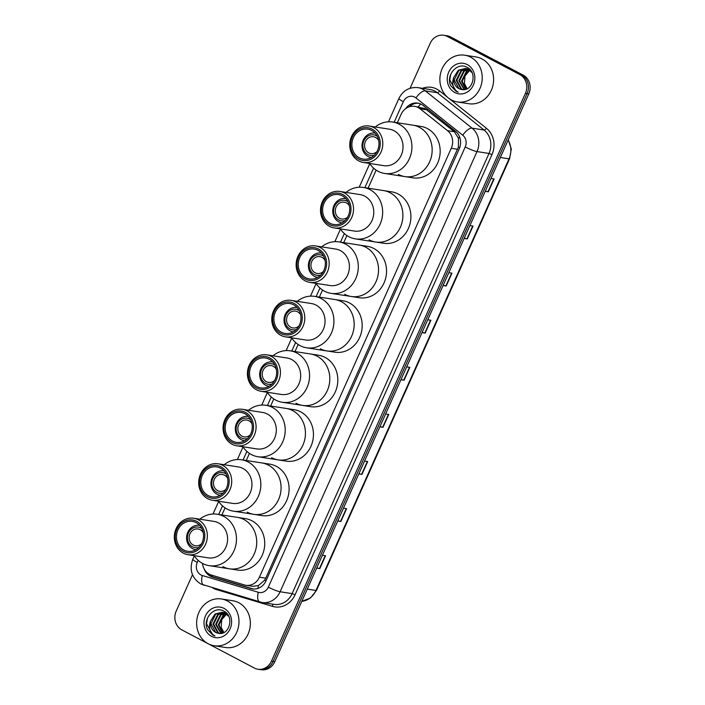 <?xml version="1.0" encoding="UTF-8"?>
<svg xmlns="http://www.w3.org/2000/svg" width="705" height="705" viewBox="0 0 705 705"><rect width="100%" height="100%" fill="white"/><g stroke="black" fill="none" stroke-linecap="round" stroke-linejoin="round"><path stroke-width="1.06" d="M202.502 563.418A14.197 12.672 -81.2 0 0 211.447 575.068L244.379 584.93A14.197 12.672 -81.2 0 0 245.886 585.273L252.716 586.331L258.347 585.617L264.631 580.224L265.741 578.188L458.4 147.063L458.453 138.277L454.417 131.764L424.965 108.588L414.593 106.349A14.197 12.672 -81.2 0 0 401.075 114.413L397.347 122.749M245.886 585.273A14.197 12.672 -81.2 0 0 259.405 577.201L451.271 148.279A14.197 12.672 -81.2 0 0 447.56 130.698L420.039 108.764A14.197 12.672 -81.2 0 0 418.153 107.53A14.197 12.672 -81.2 0 0 414.593 106.349M376.153 170.125L368.08 188.173M346.886 235.549L343.714 242.643M322.52 290.019L319.356 297.105M298.162 344.481L294.99 351.566M273.796 398.942L270.623 406.036M249.438 453.412L246.265 460.497M225.071 507.873L221.899 514.958M204.15 568.926A14.197 12.672 -81.2 0 0 212.293 576.972L250.98 588.56A14.197 12.672 -81.2 0 0 252.496 588.895A14.197 12.672 -81.2 0 0 266.005 580.832L459.237 148.87A14.197 12.672 -81.2 0 0 455.527 131.297L423.185 105.521A14.197 12.672 -81.2 0 0 421.299 104.287A14.197 12.672 -81.2 0 0 417.739 103.106A14.197 12.672 -81.2 0 0 405.639 108.658M409.103 106.843A14.197 12.672 98.8 0 1 418.576 103.265M410.081 88.266L430.191 43.313A14.197 12.672 98.8 0 1 443.709 35.25A14.197 12.672 98.8 0 1 447.27 36.431L519.823 74.589A14.197 12.672 98.8 0 1 525.41 93.404L271.443 661.158A14.197 12.672 98.8 0 1 257.924 669.221A14.197 12.672 98.8 0 1 254.355 668.04L181.811 629.882A14.197 12.672 98.8 0 1 176.215 611.076L192.483 574.716M443.709 35.25L447.076 35.779A14.197 12.672 98.8 0 1 450.645 36.96L523.189 75.118L521.506 74.853A14.197 12.672 98.8 0 1 527.093 93.659L273.126 661.422A14.197 12.672 98.8 0 1 259.607 669.486A14.197 12.672 98.8 0 0 273.126 661.422L527.093 93.659A14.197 12.672 98.8 0 0 521.506 74.853L448.953 36.695L521.506 74.853L519.823 74.589M445.393 35.514A14.197 12.672 98.8 0 1 448.953 36.695A14.197 12.672 98.8 0 0 445.393 35.514M253.342 589.001A14.197 12.672 98.8 0 1 252.672 588.816L213.976 577.236A14.197 12.672 98.8 0 1 208.504 573.711M523.189 75.118A14.197 12.672 98.8 0 1 528.785 93.924L274.809 661.687A14.197 12.672 98.8 0 1 261.291 669.75L257.924 669.221M358.907 473.681L361.603 474.342A3.789 0.502 24.1 0 0 361.938 474.412L358.801 473.919M364.547 461.079L367.684 461.563L361.938 474.412M337.836 520.784L340.533 521.444A3.789 0.502 24.1 0 0 340.868 521.506L337.73 521.021M343.476 508.173L346.613 508.666L340.868 521.506M316.774 567.877L319.462 568.538A3.789 0.502 24.1 0 0 319.806 568.609L316.668 568.124M322.414 555.276L325.551 555.76L319.806 568.609M422.119 332.381L424.807 333.042A3.789 0.502 24.1 0 0 425.141 333.113L422.004 332.628M427.75 319.779L430.896 320.264L425.141 333.113M443.181 285.287L445.877 285.948A3.789 0.502 24.1 0 0 446.212 286.01L443.075 285.525M448.821 272.676L451.958 273.17L446.212 286.01M464.251 238.184L466.948 238.845A3.789 0.502 24.1 0 0 467.283 238.916L464.146 238.422M469.891 225.582L473.029 226.067L467.283 238.916M485.322 191.09L488.01 191.742A3.789 0.502 24.1 0 0 488.353 191.813L485.216 191.328M490.962 178.48L494.099 178.973L488.353 191.813M379.977 426.587L382.674 427.239A3.789 0.502 24.1 0 0 383.009 427.309L379.872 426.825M385.617 413.976L388.755 414.469L383.009 427.309M401.048 379.484L403.736 380.145A3.789 0.502 24.1 0 0 404.08 380.215L400.942 379.722M406.688 366.882L409.825 367.367L404.08 380.215M451.473 99.987A23.662 21.115 98.8 0 1 440.951 71.91A23.662 21.115 98.8 0 1 464.683 55.201A23.662 21.115 98.8 0 1 470.632 57.167A23.662 21.115 98.8 0 1 481.154 85.243A23.662 21.115 98.8 0 1 457.422 101.952A23.662 21.115 98.8 0 1 451.473 99.987M464.683 55.201L476.069 56.964A23.662 21.115 98.8 0 1 482.017 58.938A23.662 21.115 98.8 0 1 492.539 87.006A23.662 21.115 98.8 0 1 468.799 103.723L457.422 101.952M467.133 68.852L461.625 70.747L456.858 80.361L461.643 89.024L463.176 89.658M470.914 70.773L468.957 69.451L465.485 68.438L458.285 70.227L453.72 77.471A10.698 9.544 98.8 0 0 458.832 88.583A10.698 9.544 98.8 0 0 461.519 89.473A10.698 9.544 98.8 0 0 461.713 89.5C472.658 92.108 477.831 72.509 467.424 67.548C457.615 61.212 445.419 75.294 450.724 85.719L456.064 91.297L458.215 92.161L456.399 90.971C452.68 87.535 451.782 83.04 453.72 77.471M466.807 68.746L460.964 70.641L456.188 80.255L460.973 88.918L462.841 89.65M471.98 72.589L468.287 69.346L465.485 68.438M468.411 69.407L464.304 71.161L459.528 80.775L464.56 89.561M468.094 69.249L463.634 71.064L458.858 80.67L464.207 89.614M465.82 68.5L458.955 70.333L454.179 79.947L458.964 88.601L461.713 89.5M469.451 69.081L467.151 68.755M468.49 68.914L467.477 68.852M469.565 69.187L468.155 68.852M469.653 69.275L468.763 69.354M469.486 69.16L468.446 69.213M469.653 70.192L466.983 71.584L462.207 81.19L465.996 89.209M469.345 69.98L466.313 71.478L461.537 81.084L465.635 89.323M467.256 88.68A10.698 9.544 98.8 0 1 464.41 83.49L467.107 88.751M467.3 64.613A15.431 13.774 98.8 0 1 473.372 85.058A15.431 13.774 98.8 0 1 454.804 92.54A15.431 13.774 98.8 0 1 448.732 72.095A15.431 13.774 98.8 0 1 467.3 64.613M464.41 83.49L464.983 75.964L469.803 70.306M450.707 74.369L449.764 80L456.144 91.315L458.215 92.161M376.99 151.584A8.522 7.605 98.8 0 1 370.874 153.593A8.522 7.605 98.8 0 1 368.733 152.888A8.522 7.605 98.8 0 1 364.952 142.78A8.522 7.605 98.8 0 1 373.491 136.761A8.522 7.605 98.8 0 1 375.633 137.466A8.522 7.605 98.8 0 1 378.708 140.533M374.311 155.197A10.408 9.288 98.8 0 1 367.975 154.598A10.408 9.288 98.8 0 1 363.868 140.806A10.408 9.288 98.8 0 1 376.399 135.757A10.408 9.288 98.8 0 1 377.254 136.276M371.341 157.497A12.302 10.98 98.8 0 1 371.138 157.462A12.302 10.98 98.8 0 1 368.045 156.44A12.302 10.98 98.8 0 1 362.573 141.846A12.302 10.98 98.8 0 1 374.919 133.148A12.302 10.98 98.8 0 1 375.113 133.183L374.919 133.148M375.28 126.979A26.023 23.23 98.8 0 1 392.623 122.018L420.876 126.406A26.023 23.23 98.8 0 1 427.415 128.574A26.023 23.23 98.8 0 1 438.986 159.453A26.023 23.23 98.8 0 1 412.883 177.845L404.873 176.594A26.023 23.23 -81.2 0 0 429.653 161.815A26.023 23.23 -81.2 0 0 412.866 125.164A26.023 23.23 98.8 0 1 419.404 127.332A26.023 23.23 98.8 0 1 430.975 158.211A26.023 23.23 98.8 0 1 404.873 176.594A26.023 23.23 98.8 0 1 398.334 174.426M392.623 122.018A26.023 23.23 98.8 0 1 409.411 158.669A26.023 23.23 98.8 0 1 384.63 173.448A26.023 23.23 98.8 0 1 369.605 163.454M369.12 126.028L389.354 129.174A18.453 16.471 98.8 0 1 401.26 155.162A18.453 16.471 98.8 0 1 383.687 165.64L363.445 162.494A18.453 16.471 98.8 0 1 351.548 136.506A18.453 16.471 98.8 0 1 369.12 126.028A18.453 16.471 98.8 0 1 381.017 152.016A18.453 16.471 98.8 0 1 363.445 162.494M378.664 151.082A16.559 14.779 98.8 0 1 358.73 159.119A16.559 14.779 98.8 0 1 352.209 137.175A16.559 14.779 98.8 0 1 372.143 129.138A16.559 14.779 98.8 0 1 378.664 151.082M353.346 137.766A15.14 13.518 98.8 0 1 367.763 129.165A15.14 13.518 98.8 0 1 377.527 150.491A15.14 13.518 98.8 0 1 363.11 159.092A15.14 13.518 98.8 0 1 353.346 137.766M208.231 643.771A23.662 21.115 98.8 0 1 197.708 615.694A23.662 21.115 98.8 0 1 221.44 598.977A23.662 21.115 98.8 0 1 227.38 600.951A23.662 21.115 98.8 0 1 237.911 629.027A23.662 21.115 98.8 0 1 214.17 645.736A23.662 21.115 98.8 0 1 208.231 643.771M221.44 598.977L232.826 600.748A23.662 21.115 98.8 0 1 238.766 602.722A23.662 21.115 98.8 0 1 249.288 630.79A23.662 21.115 98.8 0 1 225.556 647.507L214.17 645.736M223.882 612.636L218.383 614.531L213.606 624.145L218.391 632.799L219.925 633.442M227.671 614.557L225.715 613.235L222.234 612.222L215.034 614.011L210.478 621.255A10.698 9.544 98.8 0 0 215.589 632.367A10.698 9.544 98.8 0 0 218.268 633.257A10.698 9.544 98.8 0 0 218.471 633.284C229.407 635.892 234.58 616.293 224.172 611.332C214.373 604.996 202.176 619.078 207.481 629.503L212.822 635.082L214.963 635.945L213.157 634.756C209.429 631.319 208.539 626.815 210.478 621.255M223.555 612.53L217.713 614.425L212.936 624.04L217.722 632.702L219.59 633.434M228.728 616.373L225.045 613.13L222.234 612.222M225.168 613.191L221.062 614.945L216.285 624.559L221.317 633.346M224.851 613.033L220.392 614.848L215.615 624.454L220.965 633.39M222.569 612.284L215.704 614.117L210.927 623.722L215.712 632.385L218.471 633.284M226.208 612.865L223.899 612.539M225.248 612.698L224.225 612.636M226.323 612.971L224.913 612.636M226.411 613.059L225.521 613.139M226.235 612.945L225.195 612.989M226.411 613.976L223.741 615.368L218.964 624.974L222.754 632.993M226.102 613.764L223.071 615.262L218.294 624.868L222.383 633.108M224.005 632.464A10.698 9.544 98.8 0 1 221.167 627.274L223.864 632.535M224.049 608.397A15.431 13.774 98.8 0 1 230.13 628.842A15.431 13.774 98.8 0 1 211.562 636.324A15.431 13.774 98.8 0 1 205.49 615.879A15.431 13.774 98.8 0 1 224.049 608.397M221.167 627.274L221.74 619.748L226.552 614.09M207.464 618.153L206.512 623.784L212.892 635.099L214.963 635.945M347.724 217.017A8.522 7.605 98.8 0 1 341.608 219.017A8.522 7.605 98.8 0 1 339.475 218.312A8.522 7.605 98.8 0 1 335.686 208.204A8.522 7.605 98.8 0 1 344.225 202.185A8.522 7.605 98.8 0 1 346.367 202.899A8.522 7.605 98.8 0 1 349.442 205.957M345.045 220.63A10.408 9.288 98.8 0 1 338.708 220.022A10.408 9.288 98.8 0 1 334.602 206.23A10.408 9.288 98.8 0 1 347.133 201.181A10.408 9.288 98.8 0 1 347.988 201.7M341.872 222.895L342.066 222.921A12.302 10.98 98.8 0 1 341.872 222.895A12.302 10.98 98.8 0 1 338.779 221.863A12.302 10.98 98.8 0 1 333.306 207.27A12.302 10.98 98.8 0 1 345.653 198.581A12.302 10.98 98.8 0 1 345.847 198.607L345.653 198.581M346.014 192.403A26.023 23.23 98.8 0 1 363.357 187.442L391.61 191.831A26.023 23.23 98.8 0 1 398.149 193.998A26.023 23.23 98.8 0 1 409.72 224.877A26.023 23.23 98.8 0 1 383.617 243.269L375.606 242.018A26.023 23.23 -81.2 0 0 400.387 227.239A26.023 23.23 -81.2 0 0 383.599 190.588A26.023 23.23 98.8 0 1 390.138 192.756A26.023 23.23 98.8 0 1 401.709 223.635A26.023 23.23 98.8 0 1 375.606 242.018A26.023 23.23 98.8 0 1 369.067 239.859M363.357 187.442A26.023 23.23 98.8 0 1 380.145 224.093A26.023 23.23 98.8 0 1 355.364 238.872A26.023 23.23 98.8 0 1 340.339 228.878M339.854 191.452L360.088 194.598A18.453 16.471 98.8 0 1 371.993 220.586A18.453 16.471 98.8 0 1 354.421 231.064L334.179 227.918A18.453 16.471 98.8 0 1 322.282 201.93A18.453 16.471 98.8 0 1 339.854 191.452A18.453 16.471 98.8 0 1 351.751 217.44A18.453 16.471 98.8 0 1 334.179 227.918M349.398 216.514A16.559 14.779 98.8 0 1 329.464 224.543A16.559 14.779 98.8 0 1 322.943 202.599A16.559 14.779 98.8 0 1 342.877 194.571A16.559 14.779 98.8 0 1 349.398 216.514M324.08 203.19A15.14 13.518 98.8 0 1 338.497 194.589A15.14 13.518 98.8 0 1 348.261 215.915A15.14 13.518 98.8 0 1 333.844 224.516A15.14 13.518 98.8 0 1 324.08 203.19M323.357 271.478A8.522 7.605 98.8 0 1 317.25 273.487A8.522 7.605 98.8 0 1 315.109 272.773A8.522 7.605 98.8 0 1 311.319 262.665A8.522 7.605 98.8 0 1 319.867 256.646A8.522 7.605 98.8 0 1 322 257.36A8.522 7.605 98.8 0 1 325.075 260.418M320.678 275.091A10.408 9.288 98.8 0 1 314.342 274.483A10.408 9.288 98.8 0 1 310.244 260.691A10.408 9.288 98.8 0 1 322.767 255.651A10.408 9.288 98.8 0 1 323.621 256.162M317.506 277.356L317.708 277.382A12.302 10.98 98.8 0 1 317.506 277.356A12.302 10.98 98.8 0 1 314.421 276.334A12.302 10.98 98.8 0 1 308.949 261.731A12.302 10.98 98.8 0 1 321.286 253.042A12.302 10.98 98.8 0 1 321.489 253.077M321.647 246.873A26.023 23.23 98.8 0 1 338.999 241.903L367.243 246.301A26.023 23.23 98.8 0 1 373.782 248.468A26.023 23.23 98.8 0 1 385.362 279.347A26.023 23.23 98.8 0 1 359.25 297.73L351.24 296.488A26.023 23.23 -81.2 0 0 376.021 281.7A26.023 23.23 -81.2 0 0 359.233 245.049A26.023 23.23 98.8 0 1 365.772 247.217A26.023 23.23 98.8 0 1 377.351 278.096A26.023 23.23 98.8 0 1 351.24 296.488A26.023 23.23 98.8 0 1 344.701 294.32M338.999 241.903A26.023 23.23 98.8 0 1 355.778 278.554A26.023 23.23 98.8 0 1 330.998 293.342A26.023 23.23 98.8 0 1 315.981 283.339M315.488 245.913L335.73 249.059A18.453 16.471 98.8 0 1 347.627 275.047A18.453 16.471 98.8 0 1 330.055 285.534L309.821 282.388A18.453 16.471 98.8 0 1 297.915 256.4A18.453 16.471 98.8 0 1 315.488 245.913A18.453 16.471 98.8 0 1 327.393 271.901A18.453 16.471 98.8 0 1 309.821 282.388M325.031 270.976A16.559 14.779 98.8 0 1 305.106 279.004A16.559 14.779 98.8 0 1 298.585 257.061A16.559 14.779 98.8 0 1 318.51 249.032A16.559 14.779 98.8 0 1 325.031 270.976M299.722 257.66A15.14 13.518 98.8 0 1 314.139 249.059A15.14 13.518 98.8 0 1 323.903 270.376A15.14 13.518 98.8 0 1 309.486 278.977A15.14 13.518 98.8 0 1 299.722 257.66M298.999 325.939A8.522 7.605 98.8 0 1 292.883 327.948A8.522 7.605 98.8 0 1 290.742 327.235A8.522 7.605 98.8 0 1 286.953 317.135A8.522 7.605 98.8 0 1 295.501 311.117A8.522 7.605 98.8 0 1 297.642 311.821A8.522 7.605 98.8 0 1 300.718 314.879M296.32 329.552A10.408 9.288 98.8 0 1 289.975 328.953A10.408 9.288 98.8 0 1 285.877 315.161A10.408 9.288 98.8 0 1 298.409 310.112A10.408 9.288 98.8 0 1 299.264 310.623M293.148 331.817L293.342 331.852A12.302 10.98 98.8 0 1 293.148 331.817A12.302 10.98 98.8 0 1 290.055 330.795A12.302 10.98 98.8 0 1 284.582 316.192A12.302 10.98 98.8 0 1 296.928 307.503A12.302 10.98 98.8 0 1 297.122 307.539L296.928 307.503M297.29 301.335A26.023 23.23 98.8 0 1 314.633 296.373L342.886 300.762A26.023 23.23 98.8 0 1 349.424 302.93A26.023 23.23 98.8 0 1 360.995 333.809A26.023 23.23 98.8 0 1 334.893 352.192L326.873 350.949A26.023 23.23 -81.2 0 0 351.654 336.162A26.023 23.23 -81.2 0 0 334.875 299.519A26.023 23.23 98.8 0 1 341.405 301.687A26.023 23.23 98.8 0 1 352.985 332.566A26.023 23.23 98.8 0 1 326.873 350.949A26.023 23.23 98.8 0 1 320.343 348.781M314.633 296.373A26.023 23.23 98.8 0 1 331.421 333.016A26.023 23.23 98.8 0 1 306.64 347.803A26.023 23.23 98.8 0 1 291.614 337.81M291.121 300.374L311.363 303.52A18.453 16.471 98.8 0 1 323.269 329.508A18.453 16.471 98.8 0 1 305.697 339.995L285.454 336.849A18.453 16.471 98.8 0 1 273.549 310.861A18.453 16.471 98.8 0 1 291.121 300.374A18.453 16.471 98.8 0 1 303.027 326.362A18.453 16.471 98.8 0 1 285.454 336.849M300.674 325.437A16.559 14.779 98.8 0 1 280.74 333.465A16.559 14.779 98.8 0 1 274.219 311.522A16.559 14.779 98.8 0 1 294.152 303.494A16.559 14.779 98.8 0 1 300.674 325.437M275.355 312.121A15.14 13.518 98.8 0 1 289.773 303.52A15.14 13.518 98.8 0 1 299.537 324.846A15.14 13.518 98.8 0 1 285.12 333.447A15.14 13.518 98.8 0 1 275.355 312.121M274.633 380.4A8.522 7.605 98.8 0 1 268.517 382.41A8.522 7.605 98.8 0 1 266.384 381.705A8.522 7.605 98.8 0 1 262.595 371.597A8.522 7.605 98.8 0 1 271.134 365.578A8.522 7.605 98.8 0 1 273.276 366.292A8.522 7.605 98.8 0 1 276.351 369.349M271.954 384.022A10.408 9.288 98.8 0 1 265.618 383.414A10.408 9.288 98.8 0 1 261.52 369.623A10.408 9.288 98.8 0 1 274.042 364.573A10.408 9.288 98.8 0 1 274.897 365.093M268.984 386.314A12.302 10.98 98.8 0 1 268.781 386.287A12.302 10.98 98.8 0 1 265.697 385.256A12.302 10.98 98.8 0 1 260.224 370.663A12.302 10.98 98.8 0 1 272.562 361.965A12.302 10.98 98.8 0 1 272.764 362L272.562 361.965M272.923 355.796A26.023 23.23 98.8 0 1 290.275 350.834L318.519 355.223A26.023 23.23 98.8 0 1 325.058 357.391A26.023 23.23 98.8 0 1 336.637 388.27A26.023 23.23 98.8 0 1 310.526 406.662L302.515 405.41A26.023 23.23 -81.2 0 0 327.296 390.632A26.023 23.23 -81.2 0 0 310.508 353.981A26.023 23.23 98.8 0 1 317.047 356.148A26.023 23.23 98.8 0 1 328.627 387.027A26.023 23.23 98.8 0 1 302.515 405.41A26.023 23.23 98.8 0 1 295.977 403.251M290.275 350.834A26.023 23.23 98.8 0 1 307.054 387.486A26.023 23.23 98.8 0 1 282.273 402.264A26.023 23.23 98.8 0 1 267.257 392.271M266.763 354.844L286.997 357.99A18.453 16.471 98.8 0 1 298.902 383.978A18.453 16.471 98.8 0 1 281.33 394.456L261.088 391.31A18.453 16.471 98.8 0 1 249.191 365.322A18.453 16.471 98.8 0 1 266.763 354.844A18.453 16.471 98.8 0 1 278.66 380.832A18.453 16.471 98.8 0 1 261.088 391.31M276.307 379.898A16.559 14.779 98.8 0 1 256.382 387.935A16.559 14.779 98.8 0 1 249.861 365.992A16.559 14.779 98.8 0 1 269.786 357.964A16.559 14.779 98.8 0 1 276.307 379.898M250.989 366.582A15.14 13.518 98.8 0 1 265.406 357.981A15.14 13.518 98.8 0 1 275.179 379.308A15.14 13.518 98.8 0 1 260.753 387.909A15.14 13.518 98.8 0 1 250.989 366.582M250.275 434.87A8.522 7.605 98.8 0 1 244.159 436.871A8.522 7.605 98.8 0 1 242.018 436.166A8.522 7.605 98.8 0 1 238.228 426.058A8.522 7.605 98.8 0 1 246.776 420.039A8.522 7.605 98.8 0 1 248.918 420.753A8.522 7.605 98.8 0 1 251.993 423.811M247.596 438.484A10.408 9.288 98.8 0 1 241.251 437.875A10.408 9.288 98.8 0 1 237.153 424.084A10.408 9.288 98.8 0 1 249.685 419.043A10.408 9.288 98.8 0 1 250.539 419.554M244.424 440.748L244.617 440.775A12.302 10.98 98.8 0 1 244.424 440.748A12.302 10.98 98.8 0 1 241.33 439.726A12.302 10.98 98.8 0 1 235.858 425.124A12.302 10.98 98.8 0 1 248.204 416.435A12.302 10.98 98.8 0 1 248.398 416.47L248.204 416.435M248.557 410.266A26.023 23.23 98.8 0 1 265.908 405.296L294.161 409.693A26.023 23.23 98.8 0 1 300.691 411.861A26.023 23.23 98.8 0 1 312.271 442.74A26.023 23.23 98.8 0 1 286.16 461.123L278.149 459.88A26.023 23.23 -81.2 0 0 302.93 445.093A26.023 23.23 -81.2 0 0 286.151 408.442A26.023 23.23 98.8 0 1 292.681 410.61A26.023 23.23 98.8 0 1 304.26 441.489A26.023 23.23 98.8 0 1 278.149 459.88A26.023 23.23 98.8 0 1 271.619 457.712M265.908 405.296A26.023 23.23 98.8 0 1 282.696 441.947A26.023 23.23 98.8 0 1 257.915 456.734A26.023 23.23 98.8 0 1 242.89 446.732M242.397 409.305L262.639 412.451A18.453 16.471 98.8 0 1 274.536 438.439A18.453 16.471 98.8 0 1 256.964 448.926L236.73 445.78A18.453 16.471 98.8 0 1 224.825 419.792A18.453 16.471 98.8 0 1 242.397 409.305A18.453 16.471 98.8 0 1 254.302 435.293A18.453 16.471 98.8 0 1 236.73 445.78M251.949 434.368A16.559 14.779 98.8 0 1 232.015 442.396A16.559 14.779 98.8 0 1 225.494 420.453A16.559 14.779 98.8 0 1 245.428 412.425A16.559 14.779 98.8 0 1 251.949 434.368M226.631 421.052A15.14 13.518 98.8 0 1 241.048 412.451A15.14 13.518 98.8 0 1 250.813 433.769A15.14 13.518 98.8 0 1 236.395 442.37A15.14 13.518 98.8 0 1 226.631 421.052M225.908 489.332A8.522 7.605 98.8 0 1 219.793 491.341A8.522 7.605 98.8 0 1 217.66 490.627A8.522 7.605 98.8 0 1 213.871 480.528A8.522 7.605 98.8 0 1 222.41 474.509A8.522 7.605 98.8 0 1 224.551 475.214A8.522 7.605 98.8 0 1 227.627 478.272M223.229 492.945A10.408 9.288 98.8 0 1 216.893 492.346A10.408 9.288 98.8 0 1 212.787 478.554A10.408 9.288 98.8 0 1 225.318 473.504A10.408 9.288 98.8 0 1 226.173 474.016M220.26 495.236A12.302 10.98 98.8 0 1 220.057 495.21A12.302 10.98 98.8 0 1 216.964 494.187A12.302 10.98 98.8 0 1 211.491 479.585A12.302 10.98 98.8 0 1 223.838 470.896A12.302 10.98 98.8 0 1 224.031 470.931L223.838 470.896M224.199 464.727A26.023 23.23 98.8 0 1 241.542 459.766L269.795 464.154A26.023 23.23 98.8 0 1 276.334 466.322A26.023 23.23 98.8 0 1 287.913 497.201A26.023 23.23 98.8 0 1 261.802 515.584L253.791 514.342A26.023 23.23 -81.2 0 0 278.572 499.554A26.023 23.23 -81.2 0 0 261.784 462.912A26.023 23.23 98.8 0 1 268.323 465.08A26.023 23.23 98.8 0 1 279.894 495.959A26.023 23.23 98.8 0 1 253.791 514.342A26.023 23.23 98.8 0 1 247.252 512.174M241.542 459.766A26.023 23.23 98.8 0 1 258.33 496.408A26.023 23.23 98.8 0 1 233.549 511.196A26.023 23.23 98.8 0 1 218.524 501.202M218.039 463.767L238.272 466.913A18.453 16.471 98.8 0 1 250.178 492.901A18.453 16.471 98.8 0 1 232.606 503.388L212.364 500.242A18.453 16.471 98.8 0 1 200.467 474.253A18.453 16.471 98.8 0 1 218.039 463.767A18.453 16.471 98.8 0 1 229.936 489.755A18.453 16.471 98.8 0 1 212.364 500.242M227.583 488.829A16.559 14.779 98.8 0 1 207.658 496.858A16.559 14.779 98.8 0 1 201.137 474.914A16.559 14.779 98.8 0 1 221.062 466.886A16.559 14.779 98.8 0 1 227.583 488.829M202.264 475.514A15.14 13.518 98.8 0 1 216.682 466.913A15.14 13.518 98.8 0 1 226.446 488.23A15.14 13.518 98.8 0 1 212.029 496.84A15.14 13.518 98.8 0 1 202.264 475.514M201.542 543.793A8.522 7.605 98.8 0 1 195.435 545.802A8.522 7.605 98.8 0 1 193.293 545.097A8.522 7.605 98.8 0 1 189.504 534.989A8.522 7.605 98.8 0 1 198.052 528.97A8.522 7.605 98.8 0 1 200.185 529.675A8.522 7.605 98.8 0 1 203.26 532.742M198.872 547.406A10.408 9.288 98.8 0 1 192.527 546.807A10.408 9.288 98.8 0 1 188.429 533.015A10.408 9.288 98.8 0 1 200.951 527.966A10.408 9.288 98.8 0 1 201.806 528.486M195.69 549.671L195.893 549.706A12.302 10.98 98.8 0 1 195.69 549.671A12.302 10.98 98.8 0 1 192.606 548.649A12.302 10.98 98.8 0 1 187.133 534.055A12.302 10.98 98.8 0 1 199.471 525.357A12.302 10.98 98.8 0 1 199.674 525.392L199.471 525.357M199.832 519.188A26.023 23.23 98.8 0 1 217.184 514.227L245.428 518.616A26.023 23.23 98.8 0 1 251.967 520.784A26.023 23.23 98.8 0 1 263.547 551.663A26.023 23.23 98.8 0 1 237.435 570.054L229.425 568.803A26.023 23.23 -81.2 0 0 254.205 554.024A26.023 23.23 -81.2 0 0 237.418 517.373A26.023 23.23 98.8 0 1 243.956 519.541A26.023 23.23 98.8 0 1 255.536 550.42A26.023 23.23 98.8 0 1 229.425 568.803A26.023 23.23 98.8 0 1 222.886 566.635M217.184 514.227A26.023 23.23 98.8 0 1 233.963 550.878A26.023 23.23 98.8 0 1 209.191 565.657A26.023 23.23 98.8 0 1 194.166 555.663M193.672 518.237L213.915 521.383A18.453 16.471 98.8 0 1 225.811 547.371A18.453 16.471 98.8 0 1 208.239 557.849L188.006 554.703A18.453 16.471 98.8 0 1 176.1 528.715A18.453 16.471 98.8 0 1 193.672 518.237A18.453 16.471 98.8 0 1 205.578 544.216A18.453 16.471 98.8 0 1 188.006 554.703M203.216 543.291A16.559 14.779 98.8 0 1 183.291 551.328A16.559 14.779 98.8 0 1 176.77 529.385A16.559 14.779 98.8 0 1 196.695 521.347A16.559 14.779 98.8 0 1 203.216 543.291M177.907 529.975A15.14 13.518 98.8 0 1 192.324 521.374A15.14 13.518 98.8 0 1 202.088 542.7A15.14 13.518 98.8 0 1 187.671 551.301A15.14 13.518 98.8 0 1 177.907 529.975M426.886 109.83L420.039 108.764M210.266 575.342A14.197 6.354 -73.3 0 1 210.275 574.645M459.695 147.715A14.197 1.868 -155.9 0 1 458.4 147.063M458.453 138.277A14.197 5.702 -51.4 0 1 459.589 136.92M265.979 580.902A14.197 1.868 -155.9 0 1 264.631 580.224M418.188 106.904A14.197 5.702 -51.4 0 1 420.709 103.996M258.048 588.384A14.197 6.354 -73.3 0 1 258.347 585.617M454.417 131.764L447.56 130.698M457.615 149.266L451.271 148.279M265.741 578.188L259.405 577.201M198.158 560.352L197.233 562.423A9.465 8.451 -81.2 0 0 200.96 574.954A9.465 8.451 -81.2 0 0 202.326 575.518L258.312 592.279A9.465 8.451 -81.2 0 0 268.323 587.133L465.229 146.948A9.465 8.451 -81.2 0 0 462.753 135.228L415.959 97.933A9.465 8.451 -81.2 0 0 414.707 97.114A9.465 8.451 -81.2 0 0 403.322 101.705L394.13 122.247M418.003 87.632A18.929 16.894 98.8 0 1 422.753 89.209A18.929 16.894 98.8 0 1 425.265 90.848L437.276 92.716A18.929 16.894 -81.2 0 0 434.774 91.077A18.929 16.894 -81.2 0 0 430.015 89.5L418.003 87.632C409.323 86.874 402.96 90.496 398.898 98.497A9.465 1.251 24.1 0 0 403.322 101.705M204.08 585.3A9.465 4.239 -73.3 0 1 203.833 585.238A9.465 4.239 -73.3 0 1 202.326 575.518M422.462 88.328A21.291 19.009 98.8 0 1 436.783 89.094A21.291 19.009 98.8 0 1 439.603 90.945L447.605 97.316M449.103 98.515L486.397 128.239A21.291 19.009 98.8 0 1 491.967 154.606L295.06 594.791A21.291 19.009 98.8 0 1 272.518 606.37L216.541 589.609A21.291 19.009 98.8 0 1 212.593 587.864M525.41 93.404L528.785 93.924M447.27 36.431L450.645 36.96M271.443 661.158L274.809 661.687M415.959 97.933A9.465 3.798 -51.4 0 1 425.265 90.848L472.059 128.143L484.071 130.011L437.276 92.716A2.362 0.952 128.6 0 0 439.603 90.945M462.753 135.228A9.465 3.798 -51.4 0 1 472.059 128.143A18.929 16.894 98.8 0 1 477.003 151.584L489.023 153.452A18.929 16.894 -81.2 0 0 484.071 130.011A2.362 0.952 128.6 0 0 486.397 128.239M465.229 146.948A9.465 1.251 24.1 0 0 477.003 151.584L280.096 591.759L292.117 593.628L489.023 153.452L491.967 154.606M268.323 587.133A9.465 1.251 24.1 0 0 280.096 591.759A18.929 16.894 98.8 0 1 262.075 602.511L274.095 604.379A18.929 16.894 -81.2 0 0 292.117 593.628L295.06 594.791M373.597 168.143L364.864 187.68M344.331 233.567L340.497 242.141M319.973 288.028L316.131 296.602M295.606 342.498L291.773 351.064M271.249 396.959L267.406 405.534M246.882 451.42L243.049 459.995M222.516 505.882L218.682 514.456M272.518 606.37A2.362 1.057 106.7 0 0 272.403 604.123M216.541 589.609A2.362 1.057 106.7 0 0 216.655 589.08M260.066 602.061A9.465 4.239 -73.3 0 1 259.81 602A9.465 4.239 -73.3 0 1 258.312 592.279M262.075 602.511L200.766 583.987C191.742 577.994 189.09 569.728 192.809 559.206A9.465 1.251 24.1 0 0 197.233 562.423M252.672 588.816L250.98 588.56M213.976 577.236L212.293 576.972M500.347 157.497L509.028 158.845A4.732 0.626 24.1 0 0 509.565 158.792L316.501 590.402A4.732 0.626 -155.9 0 1 315.963 590.455L509.028 158.845A18.929 16.894 -81.2 0 0 508.129 140.092M316.501 590.402L310.491 597.981L301.81 601.339A18.929 16.894 -81.2 0 0 315.963 590.455L307.283 589.107M403.736 380.145L409.482 367.314M424.807 333.042L430.543 320.211M445.877 285.948L451.614 273.117M466.948 238.845L472.685 226.014M488.01 191.742L493.756 178.911M382.674 427.239L388.411 414.417M361.603 474.342L367.34 461.511M340.533 521.444L346.27 508.613M319.462 568.538L325.199 555.707M398.898 98.497L388.473 121.789M369.746 163.657L359.206 187.222M340.48 229.09L334.849 241.683M316.113 283.551L310.482 296.144M291.755 338.012L286.115 350.614M267.389 392.482L261.758 405.075M243.031 446.944L237.391 459.537M218.665 501.405L213.033 513.998M194.298 555.866L192.809 559.206M508.27 139.775L511.31 149.028L509.565 158.792M404.873 176.594L384.63 173.448M375.606 242.018L355.364 238.872M351.24 296.488L330.998 293.342M326.873 350.949L306.64 347.803M302.515 405.41L282.273 402.264M278.149 459.88L257.915 456.734M253.791 514.342L233.549 511.196M229.425 568.803L209.191 565.657"/></g></svg>
